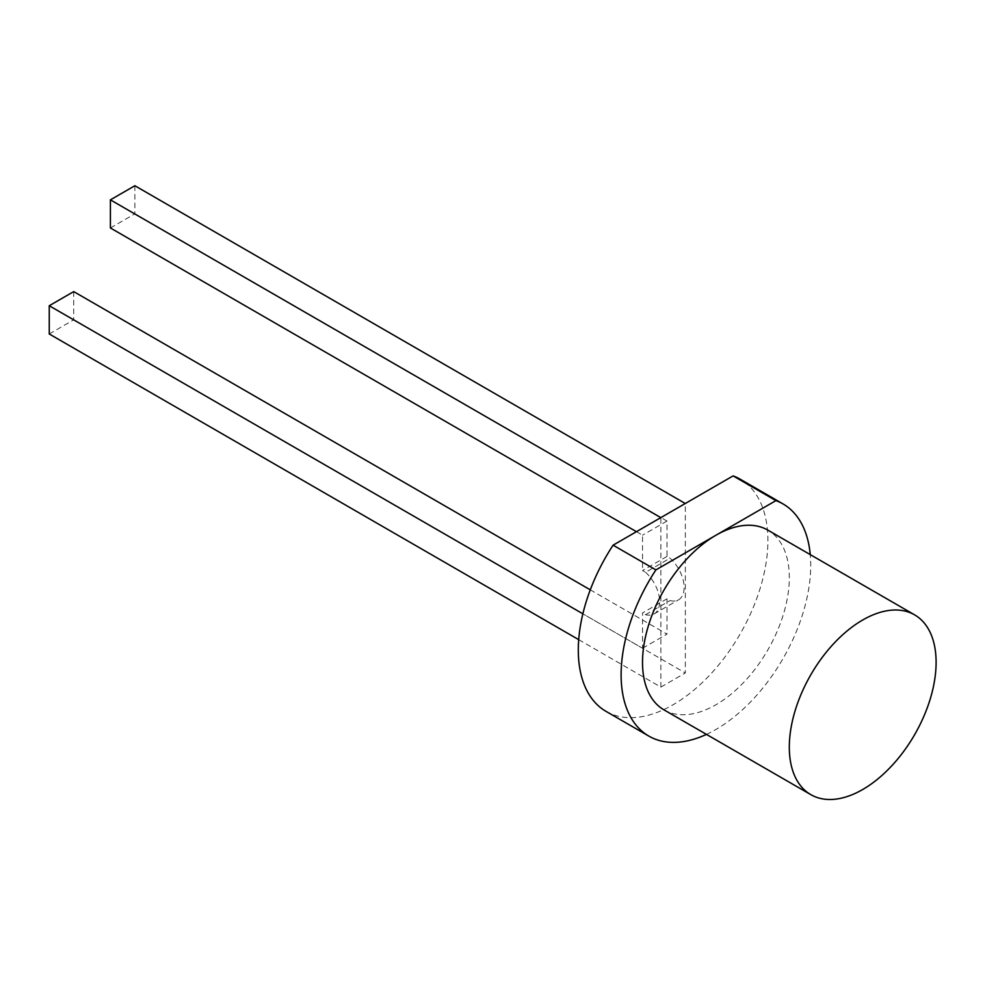 <?xml version="1.0" encoding="UTF-8"?>
<svg xmlns="http://www.w3.org/2000/svg" width="985" height="985" viewBox="0 0 985 985"><rect width="100%" height="100%" fill="white"/><g stroke="black" fill="none" stroke-linecap="round" stroke-linejoin="round"><path stroke-width="0.74" stroke-dasharray="4.92 3.69" d="M664.025 709.889A103.794 59.925 120 0 0 715.923 704.755A103.794 59.925 120 0 0 783.728 613.286A103.794 59.925 120 0 0 767.82 530.115M606.071 711.392A134.071 77.409 120 0 0 740.141 633.983A134.071 77.409 120 0 0 740.141 479.178M578.712 639.659L660.873 687.099L660.873 517.667L685.277 503.507M660.873 687.099L685.338 672.964L685.338 503.544M134.871 185.734L134.871 213.844L666.993 521.053L666.993 556.439L670.046 558.199A26.866 15.514 60 0 1 678.554 599.816A26.866 15.514 60 0 1 670.046 600.579L666.993 598.818L642.528 612.941L642.528 648.253L582.874 613.815M666.993 556.439L642.528 570.561L645.581 572.334L670.046 558.199M645.581 572.334A26.866 15.514 60 0 1 654.089 613.938A26.866 15.514 60 0 1 645.581 614.702L642.528 612.941M645.581 614.702L670.046 600.579M706.454 734.391A134.071 77.409 120 0 0 810.249 554.604M49.25 333.977L73.715 319.854L685.338 672.964M642.528 648.253L666.993 634.131L590.286 589.843M73.715 291.597L73.715 319.854M636.47 531.691L642.528 535.187L642.528 570.561M666.993 598.818L666.993 634.131M666.993 521.053L642.528 535.187M110.406 227.966L134.871 213.844M654.089 613.938L678.554 599.816"/><path stroke-width="1.48" d="M810.249 554.604A134.071 77.409 120 0 0 782.952 503.889A134.071 77.409 120 0 0 775.921 500.614L715.923 535.249A103.794 59.925 120 0 0 648.105 626.719A103.794 59.925 120 0 0 664.025 709.889L810.815 794.636A103.794 59.925 120 0 0 862.712 789.502A103.794 59.925 120 0 0 930.517 698.033A103.794 59.925 120 0 0 914.609 614.862A103.794 59.925 120 0 0 862.712 619.996A103.794 59.925 120 0 0 794.895 711.466A103.794 59.925 120 0 0 810.815 794.636M782.952 503.889L740.141 479.178A134.071 77.409 120 0 0 733.111 475.89L613.101 545.173A134.071 77.409 120 0 0 606.071 711.392L648.881 736.115A134.071 77.409 120 0 0 706.454 734.391M613.101 545.173L655.912 569.896A134.071 77.409 120 0 0 648.881 736.115M733.111 475.89L775.921 500.614M914.609 614.862L767.82 530.115A103.794 59.925 120 0 0 715.923 535.249L655.912 569.896M582.874 613.815L49.25 305.732L49.25 333.977L578.712 639.659M590.286 589.843L73.715 291.597L49.25 305.732M660.812 517.63L110.406 199.856L110.406 227.966L636.47 531.691M685.277 503.507L134.871 185.734L110.406 199.856"/></g></svg>
